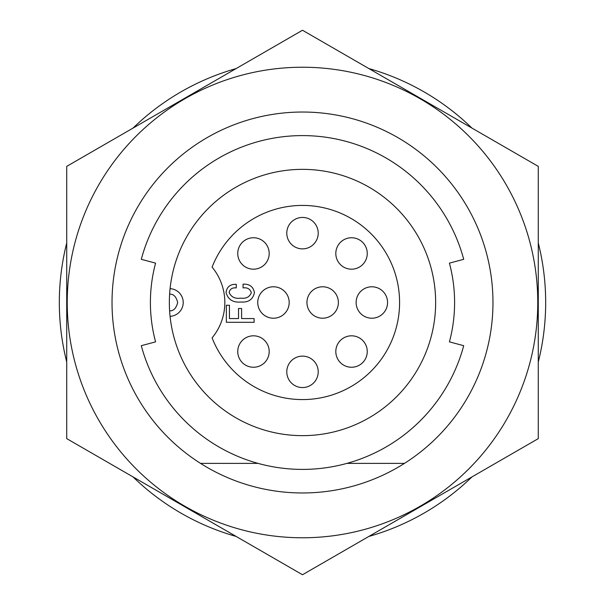 <?xml version="1.0" encoding="UTF-8"?>
<svg xmlns="http://www.w3.org/2000/svg" width="605" height="605" viewBox="0 0 605 605"><rect width="100%" height="100%" fill="white"/><g stroke="black" fill="none" stroke-linecap="round" stroke-linejoin="round"><path stroke-width="0.91" d="M66.724 362.024A243.172 243.172 0 0 1 66.724 242.976M538.276 242.976A243.172 243.172 0 0 1 538.276 362.024M471.938 476.929A243.172 243.172 0 0 1 368.838 536.446M236.162 536.446A243.172 243.172 0 0 1 133.062 476.929M302.5 67.231A235.269 235.269 0 0 1 537.769 302.5A235.269 235.269 0 0 1 302.5 537.769A235.269 235.269 0 0 1 67.231 302.5A235.269 235.269 0 0 1 302.5 67.231M302.5 574.75L538.276 438.625L538.276 166.375L302.5 30.25L66.724 166.375L66.724 438.625L302.5 574.75M200.542 463.385A190.469 190.469 0 0 1 302.5 112.031A190.469 190.469 0 0 1 404.458 463.385A190.469 190.469 0 0 1 200.542 463.385L258.116 463.385M155.583 341.87A152.097 152.097 0 0 1 150.403 302.5A152.097 152.097 0 0 0 155.583 341.87L141.29 345.682A166.889 166.889 0 0 0 463.71 345.682L449.417 341.87A152.097 152.097 0 0 0 454.597 302.5A152.097 152.097 0 0 1 449.417 341.87M435.645 302.5A133.145 133.145 0 0 0 302.5 169.355A133.145 133.145 0 0 0 169.355 302.5A133.145 133.145 0 0 0 302.5 435.645A133.145 133.145 0 0 0 435.645 302.5M224.833 302.5A55.478 55.478 0 0 1 212.09 337.877A97.087 97.087 0 0 0 399.587 302.5A97.087 97.087 0 0 0 212.09 267.123A55.478 55.478 0 0 1 224.833 302.5M289.182 302.5A15.715 15.715 0 0 0 273.468 286.785A15.715 15.715 0 0 0 257.745 302.5A15.715 15.715 0 0 0 273.468 318.215A15.715 15.715 0 0 0 289.182 302.5M338.376 302.5A15.715 15.715 0 0 0 322.654 286.785A15.715 15.715 0 0 0 306.939 302.5A15.715 15.715 0 0 0 322.654 318.215A15.715 15.715 0 0 0 338.376 302.5M269.187 351.535A15.715 15.715 0 0 0 253.465 335.813A15.715 15.715 0 0 0 237.75 351.535A15.715 15.715 0 0 0 253.465 367.25A15.715 15.715 0 0 0 269.187 351.535M318.215 371.848A15.715 15.715 0 0 0 302.5 356.126A15.715 15.715 0 0 0 286.785 371.848A15.715 15.715 0 0 0 302.5 387.563A15.715 15.715 0 0 0 318.215 371.848M367.25 351.535A15.715 15.715 0 0 0 351.535 335.813A15.715 15.715 0 0 0 335.813 351.535A15.715 15.715 0 0 0 351.535 367.25A15.715 15.715 0 0 0 367.25 351.535M387.563 302.5A15.715 15.715 0 0 0 371.848 286.785A15.715 15.715 0 0 0 356.126 302.5A15.715 15.715 0 0 0 371.848 318.215A15.715 15.715 0 0 0 387.563 302.5M367.25 253.465A15.715 15.715 0 0 0 351.535 237.75A15.715 15.715 0 0 0 335.813 253.465A15.715 15.715 0 0 0 351.535 269.187A15.715 15.715 0 0 0 367.25 253.465M318.215 233.152A15.715 15.715 0 0 0 302.5 217.437A15.715 15.715 0 0 0 286.785 233.152A15.715 15.715 0 0 0 302.5 248.874A15.715 15.715 0 0 0 318.215 233.152M269.187 253.465A15.715 15.715 0 0 0 253.465 237.75A15.715 15.715 0 0 0 237.75 253.465A15.715 15.715 0 0 0 253.465 269.187A15.715 15.715 0 0 0 269.187 253.465M133.062 128.071A243.172 243.172 0 0 1 236.162 68.554M368.838 68.554A243.172 243.172 0 0 1 471.938 128.071M346.884 463.385L404.458 463.385M454.597 302.5A152.097 152.097 0 0 0 449.417 263.13A152.097 152.097 0 0 1 454.597 302.5M155.583 263.13A152.097 152.097 0 0 0 150.403 302.5A152.097 152.097 0 0 1 155.583 263.13L141.29 259.318A166.889 166.889 0 0 1 463.71 259.318L449.417 263.13M183.224 302.5A13.87 13.87 0 0 1 170.081 316.347A13.87 13.87 0 0 0 183.224 302.5A13.87 13.87 0 0 0 170.081 288.653A13.87 13.87 0 0 1 183.224 302.5M243.066 284.176C249.502 283.858 253.283 286.672 254.425 292.608C253.283 286.672 249.502 283.858 243.066 284.176L243.066 287.904C247.347 287.36 250.099 288.925 251.34 292.608C249.638 297.025 246.122 298.862 240.798 298.121C235.05 298.961 231.155 297.063 229.121 292.449C229.96 289.001 232.343 287.488 236.252 287.904L236.252 284.335C230.308 284.078 226.905 286.785 226.036 292.449C228.017 299.581 233.046 302.772 241.123 302.016C248.534 302.545 252.966 299.407 254.425 292.608C252.966 299.407 248.534 302.545 241.123 302.016M229.446 318.563L229.446 305.26L226.361 305.26L226.361 322.291L254.1 322.291L254.1 318.563L241.607 318.563L241.607 308.505L238.529 308.505L238.529 318.563L229.446 318.563M236.252 287.904C232.343 287.488 229.96 289.001 229.121 292.449M169.619 294.181C173.499 293.871 176.184 296.639 177.681 302.5C176.184 308.361 173.499 311.129 169.619 310.819"/></g></svg>
